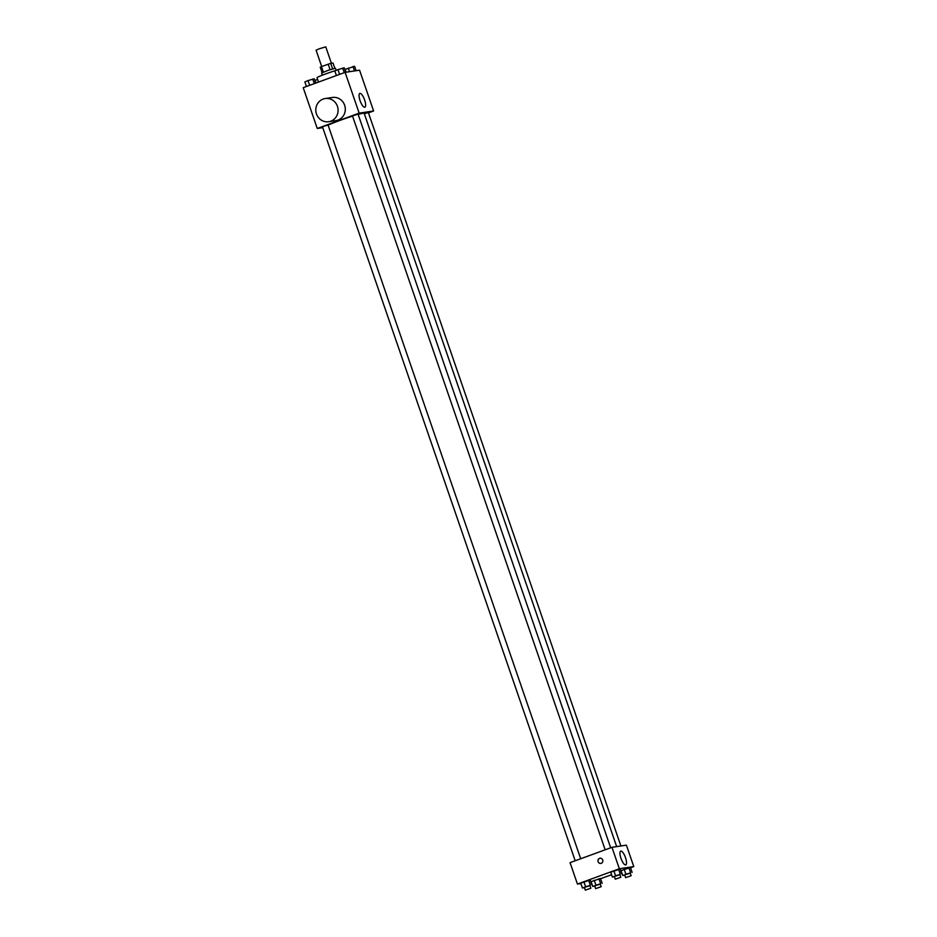 <?xml version="1.0" encoding="UTF-8"?>
<svg xmlns="http://www.w3.org/2000/svg" width="937" height="937" viewBox="0 0 937 937"><rect width="100%" height="100%" fill="white"/><g stroke="black" fill="none" stroke-linecap="round" stroke-linejoin="round"><path stroke-width="1.41" d="M331.417 63.259L325.76 46.85L319.33 48.759L316.062 50.188L321.696 66.527M332.6 68.869L330.714 63.365L333.022 63.025L334.837 68.284M323.359 72.114L321.461 66.609L320.231 67.206L322.117 72.664M321.461 66.609L330.714 63.365M330.082 69.654L328.184 64.149M322.34 75.171L321.602 73.027L328.395 70.228L335.458 68.26L336.184 70.369M335.879 70.498A13.188 0.785 161 0 0 325.42 74.011A13.188 0.785 161 0 0 317.022 77.701L318.521 82.081M322.761 127.655L317.256 128.474L303.213 87.68L345.121 72.348L359.562 70.193L373.617 110.976L368.464 112.862M352.546 116.129A19.806 1.183 161 0 0 339.335 120.639A19.806 1.183 161 0 0 328.114 125.183M616.663 846.615L364.165 113.272A19.806 1.183 161 0 0 358.157 114.443M317.256 128.474L359.164 113.131L373.617 110.976M620.903 845.982L368.346 112.522L364.317 113.74M580.694 858.76L328.055 125.019L324.378 126.108L322.515 126.928L575.201 860.775M605.161 849.8L352.488 115.965L358.028 114.056L610.666 847.786M359.164 113.131L345.121 72.348M360.077 100.646A7.344 2.249 -110.1 0 1 359.82 93.407A7.344 2.249 -110.1 0 1 364.458 99.533A7.344 2.249 -110.1 0 1 364.868 107.205A7.344 2.249 -110.1 0 1 360.077 100.646M325.221 98.537L332.436 97.46A11.724 11.139 81.5 0 1 344.957 106.303A11.724 11.139 81.5 0 1 337.976 120.112A11.724 11.139 81.5 0 1 335.891 120.639L328.676 121.716A11.724 11.139 81.5 0 1 315.933 111.761A11.724 11.139 81.5 0 1 325.221 98.537A11.724 11.139 81.5 0 1 337.742 107.368A11.724 11.139 81.5 0 1 330.749 121.189A11.724 11.139 81.5 0 1 328.676 121.716M580.893 883.568L577.438 884.083L570.059 862.649L611.966 847.317L626.408 845.162L633.787 866.596L630.554 867.779M621.044 870.637L630.472 867.533L621.044 870.637L622.718 875.474L630.261 873.155M580.753 883.146L590.169 880.042L580.753 883.146L582.416 887.983L589.97 885.664M611.592 874.713L600.582 878.742M577.438 884.083L619.345 868.74L633.787 866.596M591.083 881.612L600.5 878.496L591.083 881.612L592.746 886.449L600.289 884.13M610.725 872.183L620.142 869.067L610.725 872.183L612.388 877.02L619.931 874.701M619.345 868.74L611.966 847.317M620.973 858.327A7.344 2.249 -110.1 0 1 620.716 851.089A7.344 2.249 -110.1 0 1 625.342 857.214A7.344 2.249 -110.1 0 1 625.764 864.886A7.344 2.249 -110.1 0 1 620.973 858.327M601.249 863.305A2.565 2.436 81.5 0 1 598.005 861.244A2.565 2.436 81.5 0 1 602.784 860.283A2.565 2.436 81.5 0 1 601.249 863.305M600.793 863.422A2.565 2.436 81.5 0 1 598.005 861.244A2.565 2.436 81.5 0 1 600.043 858.351M614.403 876.634L612.388 877.02M620.821 877.278L619.872 874.514L616.195 875.591L614.332 876.411L615.281 879.187L620.821 877.278L615.281 879.187M615.539 875.697L613.864 870.86M620.247 874.139L618.584 869.302M621.805 873.905L620.142 869.067M624.733 875.099L622.718 875.474M631.151 875.732L630.191 872.968L626.525 874.057L624.651 874.877L625.611 877.641L631.151 875.732L625.611 877.641M625.857 874.162L624.194 869.313M630.578 872.605L628.903 867.767M632.135 872.37L630.472 867.533M584.43 887.608L582.416 887.983M590.849 888.241L589.9 885.477L586.222 886.566L584.36 887.386L585.309 890.15L590.849 888.241L585.309 890.15M585.566 886.66L583.903 881.822M590.275 885.114L588.612 880.265M591.844 884.879L590.169 880.042M594.761 886.062L592.746 886.449M601.179 886.707L600.23 883.942L596.553 885.032L594.69 885.852L595.639 888.616L601.179 886.707L595.639 888.616M595.897 885.125L594.222 880.288M600.605 883.568L598.942 878.73M602.163 883.333L600.5 878.496M336.418 75.534L334.837 70.943L337.976 69.619L344.254 67.827L345.776 72.243M339.616 74.363L337.976 69.619M344.277 72.653L342.696 68.061M346.116 72.196L345.156 69.397L354.584 66.293L356.107 70.708M349.548 71.68L348.306 68.073M354.537 70.943L353.015 66.527M306.446 86.497L304.865 81.906L308.015 80.582L314.282 78.802L315.769 83.088M309.643 85.326L308.015 80.582M314.305 83.627L312.724 79.024M316.085 82.971L315.195 80.371L317.584 79.364"/></g></svg>
